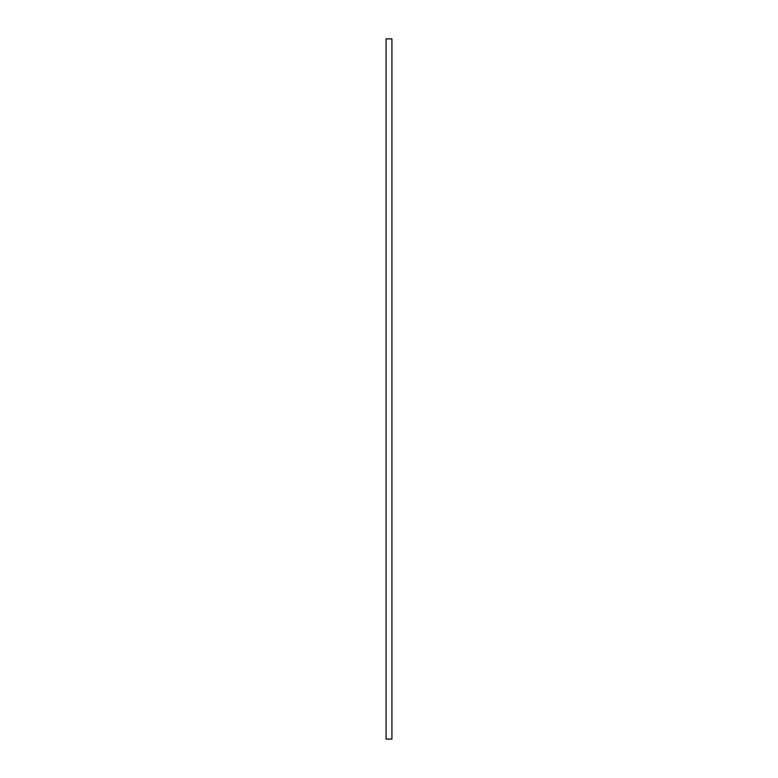<?xml version="1.0" encoding="UTF-8"?>
<svg xmlns="http://www.w3.org/2000/svg" width="778" height="778" viewBox="0 0 778 778"><rect width="100%" height="100%" fill="white"/><g stroke="black" fill="none" stroke-linecap="round" stroke-linejoin="round"><path stroke-width="0.58" stroke-dasharray="3.89 2.92" d="M386.083 739.1L386.083 38.9L391.918 38.9L391.918 739.1L386.083 739.1"/><path stroke-width="1.17" d="M386.083 38.9L391.918 38.9L391.918 739.1L386.083 739.1L386.083 38.9"/></g></svg>
